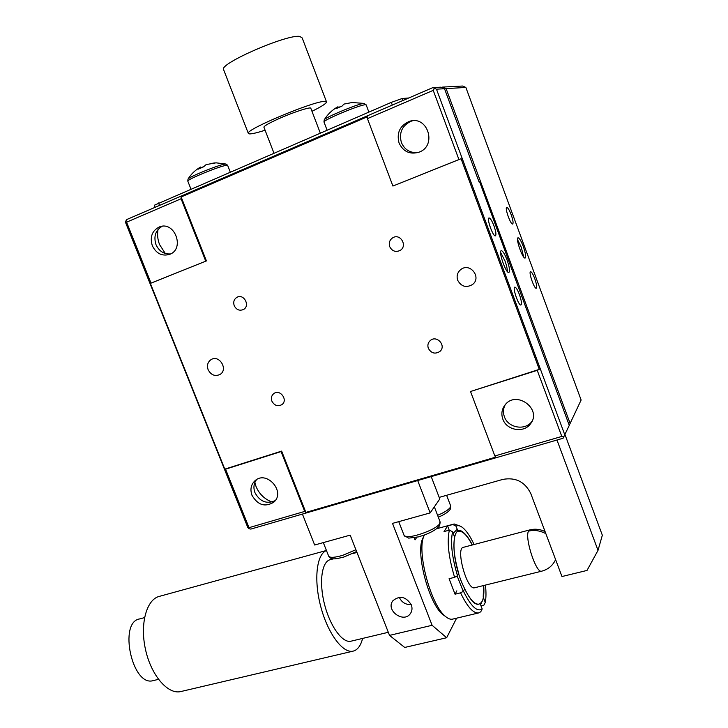 <?xml version="1.0" encoding="UTF-8"?>
<svg xmlns="http://www.w3.org/2000/svg" width="728" height="728" viewBox="0 0 728 728"><rect width="100%" height="100%" fill="white"/><g stroke="black" fill="none" stroke-linecap="round" stroke-linejoin="round"><path stroke-width="1.09" d="M157.494 206.288L395.067 103.895M154.309 205.251L391.3 102.384L402.138 98.517L408.79 97.98M201.074 167.74L200.6 167.031L198.207 169.169L203.594 166.803L206.124 164.601L216.016 162.835L225.771 164.009M214.532 162.936L211.166 163.472M203.776 166.548L201.683 167.486M338.283 107.544L337.965 106.707L336.118 108.663L342.115 106.033L343.925 104.095L352.106 102.521L364.109 103.403M340.395 106.643L338.283 107.526M417.981 480.462L302.766 513.977M302.493 514.259L314.66 545.008L350.177 535.135L389.526 635.389L404.723 647.447L446.655 637.737L432.104 625.288L389.526 635.389M431.222 476.613L439.794 498.953L430.157 512.912L417.772 480.726M411.302 604.822C405.915 596.56 399.79 595.195 392.938 600.709C385.176 610.228 403.758 623.823 410.465 613.486C412.175 610.91 412.458 608.016 411.302 604.822M430.157 512.912L392.51 523.377L432.104 625.288M416.789 537.31L415.042 539.876L414.241 537.81M411.211 604.586C405.787 604.786 401.883 602.502 399.499 597.761M456.611 618.172L446.655 637.737M474.674 587.733L474.547 587.769C466.921 590.463 455.291 547.829 463.445 547.31L529.656 529.939M472.354 544.972C469.433 539.221 466.548 535.135 463.691 532.732C452.188 521.84 450.132 553.362 461.434 581.708C470.461 602.611 477.459 608.999 482.437 600.873C483.774 597.36 484.193 592.237 483.692 585.503M453.171 533.342L456.711 529.738M481.526 602.629L480.507 604.586M463.263 591.345L457.129 575.948M457.493 575.748C451.915 556.911 450.286 542.269 452.589 531.822L454.672 537.264C452.98 546.109 454.336 558.176 458.749 573.473L457.493 575.748L454.591 577.331L449.085 578.715L455.046 594.194L456.847 590.836M472.217 545.008C467.23 535.435 462.762 530.876 458.822 531.322L458.103 531.558L456.046 526.189L452.889 524.506L447.584 525.953L449.203 530.175M485.458 585.075C486.213 592.101 486.149 597.879 485.257 602.411L483.219 597.096L483.556 585.54M482.182 608.954C477.186 612.275 470.943 606.369 463.454 591.245L464.682 588.897C469.988 599.526 474.692 604.613 478.796 604.158L480.116 603.576L482.182 608.954L480.744 611.793L478.56 612.958C473.291 613.495 467.294 606.788 460.56 592.838L455.046 594.194M481.008 605.905L483.838 605.223L485.257 602.411M463.454 591.245L460.56 592.838M445.518 616.48L442.824 614.578C429.001 603.849 415.661 553.489 422.54 538.893L423.587 536.745M452.734 619.091L452.461 619.164C450.377 619.574 448.011 618.636 445.372 616.343C430.767 605.023 416.589 551.542 423.86 536.181L424.351 535.025M452.589 531.822L449.394 530.12C446.783 541.241 448.521 556.975 454.591 577.331M449.394 530.12L444.025 531.577L447.584 525.953M460.233 526.135L454.19 523.978L452.889 524.506M456.046 526.189C457.967 525.125 460.242 525.662 462.862 527.791C466.612 530.976 470.361 536.545 474.101 544.517M439.193 497.388L502.848 479.397C515.651 477.104 524.97 481.827 530.785 493.548L561.971 576.53L587.023 570.434L598.016 550.359L556.975 440.021M564.974 434.571L602.338 535.226L598.016 550.359M563.781 436.955L561.798 436.436L494.858 455.965L495.814 457.111L305.878 512.412L281.636 451.105L224.788 469.132L150.359 283.41L151.014 283.119L126.599 222.186L125.662 221.294L125.68 222.786L247.784 527.445L248.849 528.692L250.814 529.092L563.099 438.238L569.269 425.389L479.606 181.773L479.079 181.982L479.606 181.773M305.878 512.412L304.723 511.42L249.012 527.673L248.849 528.692M272.044 502.029C264.573 499.19 259.25 494.039 256.065 486.577L254.827 482.573M165.338 253.526L159.578 244.599C157.648 239.639 157.13 234.598 158.031 229.484M507.061 259.96C504.731 253.999 502.811 250.905 501.292 250.678C498.052 250.796 506.015 273.755 508.863 272.5C510.119 271.298 509.518 267.121 507.061 259.96M493.948 225.826C491.973 220.784 490.344 218.154 489.052 217.954C486.386 218.072 493.056 236.928 495.395 235.881C496.423 234.944 495.932 231.586 493.948 225.826M519.392 294.485C517.544 289.735 516.025 287.287 514.823 287.123C512.184 287.214 518.582 306.006 520.911 304.996C521.949 303.976 521.448 300.473 519.392 294.485M564.819 434.907L436.481 89.189L444.517 88.716L479.079 182M251.988 495.313C249.941 489.416 250.969 484.53 255.082 480.662C266.794 469.906 286.049 492.128 273.728 502.229C265.001 507.425 257.757 505.123 251.988 495.313M304.723 511.42L281.063 451.578L225.571 469.178L249.012 527.673M457.703 280.298C461.288 286.659 466.22 288.07 472.499 284.53C482.018 277.55 470.024 262.126 460.833 269.515C457.402 272.381 456.356 275.985 457.703 280.298M208.126 369.724C211.02 375.066 214.978 376.649 219.983 374.474C228.574 369.624 219.301 354.236 211.047 359.641C207.698 362.025 206.725 365.392 208.126 369.724M271.881 401.137C274.392 405.596 277.723 406.761 281.873 404.632C288.425 400.191 280.071 388.688 273.828 393.557C271.499 395.486 270.843 398.007 271.881 401.137M428.337 348.321C431.258 353.344 435.116 354.39 439.894 351.442C446.728 345.818 436.718 334.589 430.23 340.586C427.982 342.715 427.345 345.29 428.337 348.321M234.225 305.696C236.373 309.782 239.412 311.065 243.352 309.564C250.559 306.042 243.944 293.293 236.973 297.297C233.997 299.208 233.078 302.002 234.225 305.696M389.717 246.674C392.092 251.151 395.531 252.416 400.036 250.478C407.935 246.173 400.473 233.006 392.811 237.738C389.626 239.894 388.597 242.87 389.717 246.674M150.359 283.41L206.434 260.906L181.145 196.969L367.294 116.808L367.449 118.628L392.911 186.049L461.07 158.722L539.284 369.369L470.515 391.5L494.858 455.965M502.83 419.11C501.046 413.877 501.801 409.136 505.105 404.859C516.334 389.953 542.342 409.091 530.575 423.714C524.014 433.442 506.551 430.457 502.83 419.11M561.798 436.436L537.237 370.343L470.515 391.5M225.571 469.178L224.788 469.132M436.481 89.189L432.86 87.606L126.799 219.519L125.662 221.294M444.517 88.716L440.977 87.178L432.86 87.606M434.352 88.416L433.224 90.354L458.931 159.55L461.07 158.722M539.284 369.369L537.237 370.343M275.202 500.618C266.712 504.34 259.969 501.701 254.973 492.701C253.18 487.76 253.717 483.392 256.593 479.597M281.063 451.578L281.636 451.105M151.014 283.119L206.434 260.906M392.911 186.049L458.931 159.55M126.599 222.186L181.081 198.762L181.145 196.969M367.449 118.628L433.224 90.354M205.751 261.152L181.081 198.762M532.059 421.194L531.968 421.321C525.452 430.985 508.099 428.037 504.404 416.753C502.921 412.576 503.185 408.581 505.187 404.759M152.316 245.736C149.713 236.9 152.088 230.621 159.45 226.899C174.702 220.611 185.185 248.894 169.679 254.354C162.08 256.493 156.293 253.617 152.316 245.736M418.281 152.452C410.383 153.271 404.75 149.977 401.392 142.57C398.808 132.542 402.138 125.398 411.365 121.139L412.667 120.775M170.634 253.917C164.009 254.409 159.132 251.315 155.983 244.635C153.462 236.354 155.537 230.23 162.235 226.262M399.071 143.07C396.469 132.969 399.809 125.771 409.1 121.485C427.473 114.596 437.546 145.636 419.128 152.143C410.001 154.791 403.321 151.77 399.071 143.07M569.232 425.289L581.126 400.018L465.865 87.451L446.109 88.616L442.597 87.087L441.741 87.451M570.151 423.496L446.109 88.616M523.305 246.519C521.139 240.941 519.401 238.029 518.072 237.792C515.269 237.865 522.686 259.159 525.125 258.04C526.189 256.966 525.58 253.126 523.305 246.519M534.743 278.596C533.023 274.147 531.631 271.835 530.585 271.662C528.3 271.717 534.27 289.143 536.263 288.243C537.146 287.323 536.636 284.111 534.743 278.596M511.202 214.769C509.373 210.064 507.898 207.607 506.77 207.398C504.468 207.471 510.665 224.961 512.667 224.033C513.522 223.187 513.04 220.102 511.202 214.769M465.865 87.451L462.571 86.031L442.597 87.087M351.169 641.15L350.851 641.222C342.36 643.297 329.82 625.88 324.388 603.776C318.837 581.69 321.876 561.379 330.312 559.668L333.451 558.822M362.617 638.42C360.724 645.809 357.53 650.059 353.034 651.16C342.77 653.644 327.582 633.069 320.657 606.251C313.613 579.479 316.662 554.117 326.453 550.523M181.145 691.473L180.681 691.582C167.722 694.721 150.969 675.102 145.445 649.258C139.749 623.468 146.728 599.144 159.505 596.332L326.435 550.477M153.453 680.562L153.117 680.644C132.168 687.014 118.273 622.012 139.639 618.927L144.526 617.617M223.742 70.025L223.46 69.287C220.812 62.917 287.06 34.207 299.709 36.4L302.175 37.911L326.408 101.602M311.975 111.302C321.075 106.807 325.953 103.74 326.599 102.102L324.442 101.383C312.721 101.447 246.519 129.184 248.248 133.206C248.439 134.726 254.054 133.734 265.101 130.23M320.293 133.069L310.883 108.436C311.957 106.188 293.775 111.975 278.788 118.709C269.515 122.896 264.546 125.689 263.882 127.091L263.991 127.373M402.884 100.528L402.138 98.517M392.301 105.05L391.3 102.384M159.532 205.378L158.567 202.957M227.618 165.329L226.326 164.164L224.661 164.137C217.79 165.156 188.652 177.05 188.015 179.088L187.97 179.161M187.86 181.263L187.788 181.081C187.16 179.434 218.6 166.512 225.971 165.393L227.7 165.529L230.23 171.99M366.111 104.787L363.891 103.412C358.631 103.503 325.234 117.335 324.233 119.82L324.151 119.956M324.051 122.195L323.96 121.949C323.505 119.929 359.632 104.859 365.301 104.732L366.22 105.041L368.869 112.076M541.614 571.207C536.163 573.573 524.506 537.983 528.483 531.185L529.784 529.902C534.998 528.619 540.094 529.183 545.081 531.577M545.864 533.66C539.748 530.512 533.961 529.684 528.483 531.185M434.343 506.852L439.967 521.485L439.703 523.614C436.199 530.184 406.124 540.212 404.14 535.526L403.913 534.953M355.91 549.731L342.806 555.291C335.035 557.584 330.348 557.93 328.747 556.329L328.555 555.846M500.609 252.398L504.904 260.733C506.542 265.292 507.37 268.896 507.37 271.553M446.61 495.295L450.514 505.496L450.286 507.398C448.484 509.846 444.262 512.494 437.601 515.342M517.526 239.63L521.284 247.247L523.65 256.939M155.128 207.307L154.281 205.187M199.963 167.394C195.013 170.306 191.027 174.201 188.015 179.088L187.788 181.081L190.9 188.98M337.483 106.98C331.986 110.146 327.573 114.423 324.233 119.82L323.96 121.949L327.081 130.139M411.102 612.421L410.465 613.486M555.61 559.595C552.743 565.62 548.075 569.487 541.605 571.207L474.547 587.769M440.194 522.076L439.612 525.625M439.421 525.925C436.982 529.047 432.132 532.013 424.852 534.843L418.582 536.864L408.654 538.129L404.14 535.526L398.753 521.639M356.611 551.524L344.044 556.975C332.76 559.841 331.04 559.35 328.747 556.329L323.323 542.606M452.461 619.164L478.56 612.958M436.545 528.765L453.826 524.078M442.824 614.578L445.372 616.343M422.54 538.893L423.86 536.181M392.811 237.738L393.566 237.374M236.973 297.297L237.519 297.042M530.575 423.714L531.968 421.321M159.45 226.899L161.307 226.399M409.1 121.485L411.365 121.139M450.004 509.636C448.093 512.175 444.198 514.696 438.32 517.199M450.723 506.033L450.195 509.345M350.851 641.222L388.306 632.295M352.598 553.635L356.975 552.452M180.681 691.582L353.034 651.16M153.117 680.644L158.458 679.351M248.248 133.206L223.46 69.287M263.882 127.091L273.937 153.098"/></g></svg>
